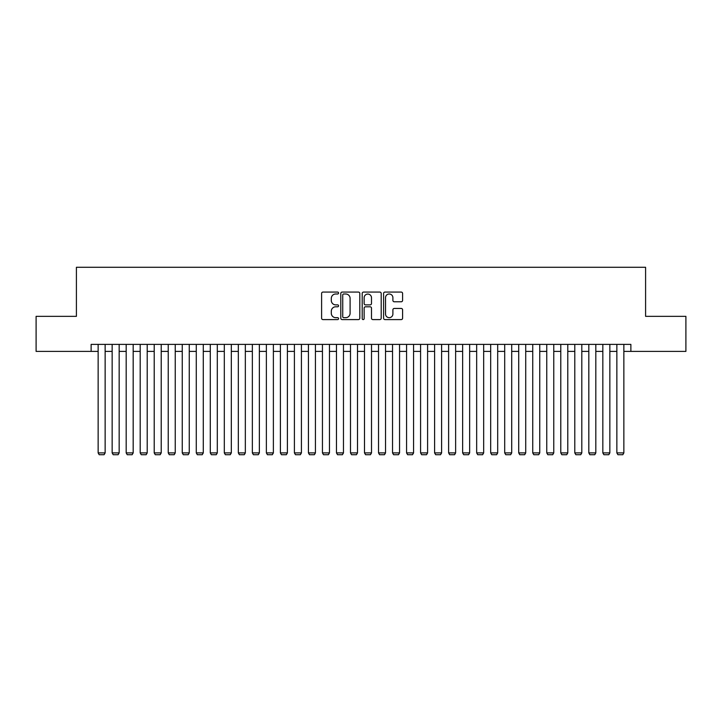 <?xml version="1.0" encoding="UTF-8"?>
<svg xmlns="http://www.w3.org/2000/svg" width="722" height="722" viewBox="0 0 722 722"><rect width="100%" height="100%" fill="white"/><g stroke="black" fill="none" stroke-linecap="round" stroke-linejoin="round"><path stroke-width="1.08" d="M338.573 293.033A0.966 0.966 0 0 0 337.607 292.076L322.987 292.076A1.372 1.372 0 0 0 321.606 293.448L321.606 318.221A1.372 1.372 0 0 0 322.987 319.593L337.607 319.593A0.966 0.966 0 0 0 338.573 318.628A0.966 0.966 0 0 0 337.607 317.671L335.712 317.671A4.404 4.404 0 0 1 331.308 313.267L331.308 311.2A4.404 4.404 0 0 1 335.712 306.796L337.607 306.796A0.966 0.966 0 0 0 338.573 305.83A0.966 0.966 0 0 0 337.607 304.874L335.712 304.874A4.404 4.404 0 0 1 331.308 300.469L331.308 298.403A4.404 4.404 0 0 1 335.712 293.998L337.607 293.998A0.966 0.966 0 0 0 338.573 293.033M401.215 301.778A1.372 1.372 0 0 0 402.596 300.397L402.596 293.448A1.372 1.372 0 0 0 401.215 292.076L384.979 292.076A1.372 1.372 0 0 0 383.599 293.448L383.599 318.221A1.372 1.372 0 0 0 384.979 319.593L401.215 319.593A1.372 1.372 0 0 0 402.596 318.221L402.596 309.828A1.372 1.372 0 0 0 401.215 308.447L394.266 308.447A1.372 1.372 0 0 0 392.894 309.828L392.894 313.989A3.682 3.682 0 0 1 389.212 317.671A3.682 3.682 0 0 1 385.53 313.989L385.53 297.681A3.682 3.682 0 0 1 389.212 293.998A3.682 3.682 0 0 1 392.894 297.681L392.894 300.397A1.372 1.372 0 0 0 394.266 301.778L401.215 301.778M91.125 351.397L36.1 351.397L36.1 316.344L76.406 316.344L76.406 267.284L645.594 267.284L645.594 316.344L685.9 316.344L685.9 351.397L630.875 351.397L630.875 344.385L91.125 344.385L91.125 351.397L98.138 351.397M359.8 293.448A1.372 1.372 0 0 0 358.419 292.076L342.183 292.076A1.372 1.372 0 0 0 340.802 293.448L340.802 318.221A1.372 1.372 0 0 0 342.183 319.593L358.419 319.593A1.372 1.372 0 0 0 359.8 318.221L359.8 293.448M363.581 292.076L379.817 292.076A1.372 1.372 0 0 1 381.198 293.448L381.198 318.221A1.372 1.372 0 0 1 379.817 319.593L372.868 319.593A1.372 1.372 0 0 1 371.496 318.221L371.496 308.177A1.372 1.372 0 0 0 370.115 306.796L365.503 306.796A1.372 1.372 0 0 0 364.132 308.177L364.132 318.628A0.966 0.966 0 0 1 363.166 319.593A0.966 0.966 0 0 1 362.2 318.628L362.2 293.448A1.372 1.372 0 0 1 363.581 292.076M105.141 351.397L112.154 351.397M119.166 351.397L126.179 351.397M133.182 351.397L140.194 351.397M147.207 351.397L154.21 351.397M161.223 351.397L168.235 351.397M175.238 351.397L182.251 351.397M189.263 351.397L196.276 351.397M203.279 351.397L210.292 351.397M217.304 351.397L224.307 351.397M231.32 351.397L238.332 351.397M245.336 351.397L252.348 351.397M259.36 351.397L266.373 351.397M273.376 351.397L280.389 351.397M287.401 351.397L294.405 351.397M301.417 351.397L308.429 351.397M315.433 351.397L322.445 351.397M329.458 351.397L336.47 351.397M343.473 351.397L350.486 351.397M357.498 351.397L364.502 351.397M371.514 351.397L378.527 351.397M385.53 351.397L392.542 351.397M399.555 351.397L406.567 351.397M413.571 351.397L420.583 351.397M427.595 351.397L434.599 351.397M441.611 351.397L448.624 351.397M455.627 351.397L462.64 351.397M469.652 351.397L476.664 351.397M483.668 351.397L490.68 351.397M497.693 351.397L504.696 351.397M511.708 351.397L518.721 351.397M525.724 351.397L532.737 351.397M539.749 351.397L546.762 351.397M553.765 351.397L560.777 351.397M567.79 351.397L574.793 351.397M581.806 351.397L588.818 351.397M595.821 351.397L602.834 351.397M609.846 351.397L616.859 351.397M623.862 351.397L630.875 351.397M343.699 293.998A0.966 0.966 0 0 0 342.733 294.964L342.733 316.705A0.966 0.966 0 0 0 343.699 317.671L345.694 317.671A4.404 4.404 0 0 0 350.098 313.267L350.098 298.403A4.404 4.404 0 0 0 345.694 293.998L343.699 293.998M371.496 297.753A3.682 3.682 0 0 0 367.814 294.071A3.682 3.682 0 0 0 364.132 297.753L364.132 303.493A1.372 1.372 0 0 0 365.503 304.874L370.115 304.874A1.372 1.372 0 0 0 371.496 303.493L371.496 297.753M105.141 344.385L105.141 452.902L98.138 452.902L98.138 344.385M105.141 452.902L104.094 454.716L99.185 454.716L98.138 452.902M119.166 344.385L119.166 452.902L112.154 452.902L112.154 344.385M119.166 452.902L118.11 454.716L113.21 454.716L112.154 452.902M133.182 344.385L133.182 452.902L126.179 452.902L126.179 344.385M133.182 452.902L132.135 454.716L127.225 454.716L126.179 452.902M147.207 344.385L147.207 452.902L140.194 452.902L140.194 344.385M147.207 452.902L146.151 454.716L141.241 454.716L140.194 452.902M161.223 344.385L161.223 452.902L154.21 452.902L154.21 344.385M161.223 452.902L160.176 454.716L155.266 454.716L154.21 452.902M175.238 344.385L175.238 452.902L168.235 452.902L168.235 344.385M175.238 452.902L174.192 454.716L169.282 454.716L168.235 452.902M189.263 344.385L189.263 452.902L182.251 452.902L182.251 344.385M189.263 452.902L188.207 454.716L183.307 454.716L182.251 452.902M203.279 344.385L203.279 452.902L196.276 452.902L196.276 344.385M203.279 452.902L202.232 454.716L197.323 454.716L196.276 452.902M217.304 344.385L217.304 452.902L210.292 452.902L210.292 344.385M217.304 452.902L216.248 454.716L211.338 454.716L210.292 452.902M231.32 344.385L231.32 452.902L224.307 452.902L224.307 344.385M231.32 452.902L230.273 454.716L225.363 454.716L224.307 452.902M245.336 344.385L245.336 452.902L238.332 452.902L238.332 344.385M245.336 452.902L244.289 454.716L239.379 454.716L238.332 452.902M259.36 344.385L259.36 452.902L252.348 452.902L252.348 344.385M259.36 452.902L258.305 454.716L253.404 454.716L252.348 452.902M273.376 344.385L273.376 452.902L266.373 452.902L266.373 344.385M273.376 452.902L272.329 454.716L267.42 454.716L266.373 452.902M287.401 344.385L287.401 452.902L280.389 452.902L280.389 344.385M287.401 452.902L286.345 454.716L281.436 454.716L280.389 452.902M301.417 344.385L301.417 452.902L294.405 452.902L294.405 344.385M301.417 452.902L300.37 454.716L295.46 454.716L294.405 452.902M315.433 344.385L315.433 452.902L308.429 452.902L308.429 344.385M315.433 452.902L314.386 454.716L309.476 454.716L308.429 452.902M329.458 344.385L329.458 452.902L322.445 452.902L322.445 344.385M329.458 452.902L328.402 454.716L323.501 454.716L322.445 452.902M343.473 344.385L343.473 452.902L336.47 452.902L336.47 344.385M343.473 452.902L342.427 454.716L337.517 454.716L336.47 452.902M357.498 344.385L357.498 452.902L350.486 452.902L350.486 344.385M357.498 452.902L356.442 454.716L351.533 454.716L350.486 452.902M371.514 344.385L371.514 452.902L364.502 452.902L364.502 344.385M371.514 452.902L370.467 454.716L365.558 454.716L364.502 452.902M385.53 344.385L385.53 452.902L378.527 452.902L378.527 344.385M385.53 452.902L384.483 454.716L379.573 454.716L378.527 452.902M399.555 344.385L399.555 452.902L392.542 452.902L392.542 344.385M399.555 452.902L398.499 454.716L393.598 454.716L392.542 452.902M413.571 344.385L413.571 452.902L406.567 452.902L406.567 344.385M413.571 452.902L412.524 454.716L407.614 454.716L406.567 452.902M427.595 344.385L427.595 452.902L420.583 452.902L420.583 344.385M427.595 452.902L426.54 454.716L421.63 454.716L420.583 452.902M441.611 344.385L441.611 452.902L434.599 452.902L434.599 344.385M441.611 452.902L440.564 454.716L435.655 454.716L434.599 452.902M455.627 344.385L455.627 452.902L448.624 452.902L448.624 344.385M455.627 452.902L454.58 454.716L449.671 454.716L448.624 452.902M469.652 344.385L469.652 452.902L462.64 452.902L462.64 344.385M469.652 452.902L468.596 454.716L463.695 454.716L462.64 452.902M483.668 344.385L483.668 452.902L476.664 452.902L476.664 344.385M483.668 452.902L482.621 454.716L477.711 454.716L476.664 452.902M497.693 344.385L497.693 452.902L490.68 452.902L490.68 344.385M497.693 452.902L496.637 454.716L491.727 454.716L490.68 452.902M511.708 344.385L511.708 452.902L504.696 452.902L504.696 344.385M511.708 452.902L510.662 454.716L505.752 454.716L504.696 452.902M525.724 344.385L525.724 452.902L518.721 452.902L518.721 344.385M525.724 452.902L524.677 454.716L519.768 454.716L518.721 452.902M539.749 344.385L539.749 452.902L532.737 452.902L532.737 344.385M539.749 452.902L538.693 454.716L533.793 454.716L532.737 452.902M553.765 344.385L553.765 452.902L546.762 452.902L546.762 344.385M553.765 452.902L552.718 454.716L547.808 454.716L546.762 452.902M567.79 344.385L567.79 452.902L560.777 452.902L560.777 344.385M567.79 452.902L566.734 454.716L561.824 454.716L560.777 452.902M581.806 344.385L581.806 452.902L574.793 452.902L574.793 344.385M581.806 452.902L580.759 454.716L575.849 454.716L574.793 452.902M595.821 344.385L595.821 452.902L588.818 452.902L588.818 344.385M595.821 452.902L594.775 454.716L589.865 454.716L588.818 452.902M609.846 344.385L609.846 452.902L602.834 452.902L602.834 344.385M609.846 452.902L608.79 454.716L603.89 454.716L602.834 452.902M623.862 344.385L623.862 452.902L616.859 452.902L616.859 344.385M623.862 452.902L622.815 454.716L617.906 454.716L616.859 452.902"/></g></svg>
